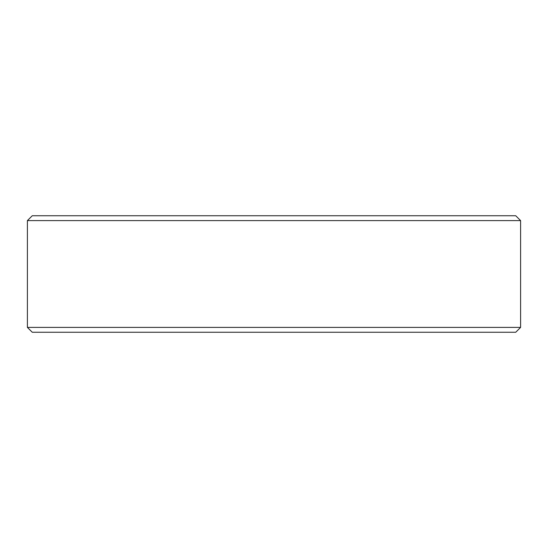 <?xml version="1.0" encoding="UTF-8"?>
<svg xmlns="http://www.w3.org/2000/svg" width="548" height="548" viewBox="0 0 548 548"><rect width="100%" height="100%" fill="white"/><g stroke="black" fill="none" stroke-linecap="round" stroke-linejoin="round"><path stroke-width="0.82" d="M520.6 327.396L515.743 332.252L32.257 332.252L27.4 327.396L520.6 327.396L520.6 220.604L27.4 220.604L32.257 215.748L515.743 215.748L520.6 220.604M27.4 327.396L27.4 220.604"/></g></svg>
